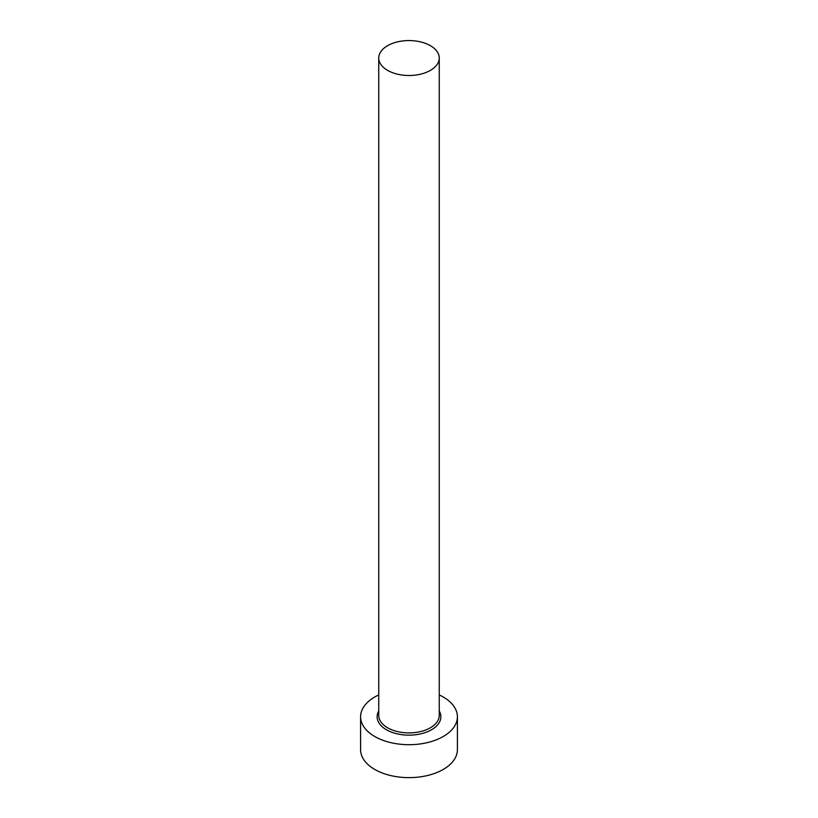 <?xml version="1.0" encoding="UTF-8"?>
<svg xmlns="http://www.w3.org/2000/svg" width="818" height="818" viewBox="0 0 818 818"><rect width="100%" height="100%" fill="white"/><g stroke="black" fill="none" stroke-linecap="round" stroke-linejoin="round"><path stroke-width="1.23" d="M387.609 70.379A30.256 17.464 0 0 0 420.575 74.172A30.256 17.464 0 0 0 439.256 58.027A30.256 17.464 0 0 0 430.391 45.685A30.256 17.464 0 0 0 397.425 41.892A30.256 17.464 0 0 0 378.744 58.027A30.256 17.464 0 0 0 387.609 70.379M378.744 694.942A48.405 27.945 0 0 0 360.595 716.752A48.405 27.945 0 0 0 374.777 736.517A48.405 27.945 0 0 0 427.528 742.57A48.405 27.945 0 0 0 457.405 716.752A48.405 27.945 0 0 0 443.223 696.997A48.405 27.945 0 0 0 439.256 694.942M360.595 716.752L360.595 749.687A48.405 27.945 0 0 0 374.777 769.452A48.405 27.945 0 0 0 427.528 775.505A48.405 27.945 0 0 0 457.405 749.687L457.405 716.752M439.256 710.975A31.871 18.395 180 0 1 425.728 732.417A31.871 18.395 180 0 1 386.464 729.768A31.871 18.395 180 0 1 378.744 710.975M378.744 58.027L378.744 715.433A30.256 17.464 0 0 0 387.609 727.785A30.256 17.464 0 0 0 420.575 731.578A30.256 17.464 0 0 0 439.256 715.433L439.256 58.027"/></g></svg>
